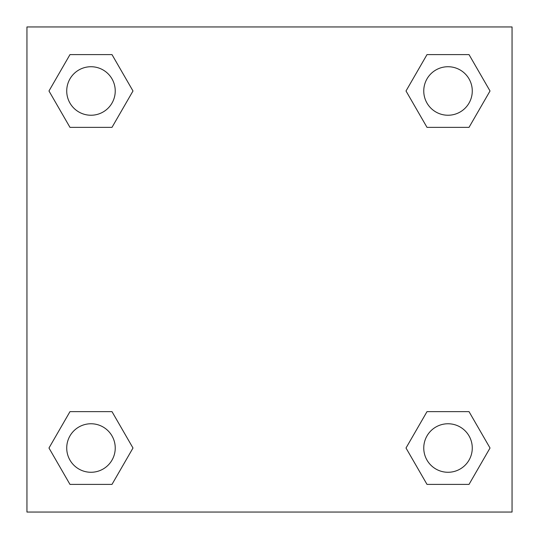 <?xml version="1.0" encoding="UTF-8"?>
<svg xmlns="http://www.w3.org/2000/svg" width="539" height="539" viewBox="0 0 539 539"><rect width="100%" height="100%" fill="white"/><g stroke="black" fill="none" stroke-linecap="round" stroke-linejoin="round"><path stroke-width="0.81" d="M469.024 127.366L427.009 127.366L469.024 127.366L490.025 90.983L469.024 127.366L427.009 127.366L406.008 90.983L427.009 54.601L406.008 90.983M69.976 54.601L111.991 54.601L69.976 54.601L111.991 54.601L132.992 90.983L111.991 127.366L69.976 127.366L111.991 127.366L69.976 127.366L48.975 90.983L69.976 54.601L48.975 90.983M69.976 411.634L111.991 411.634L69.976 411.634L48.975 448.017L69.976 411.634L111.991 411.634L132.992 448.017L111.991 484.399L69.976 484.399L111.991 484.399L69.976 484.399L48.975 448.017M445.699 411.634L427.009 411.634L445.699 411.634L427.009 411.634L406.008 448.017L427.009 411.634L469.024 411.634L427.009 411.634L469.024 411.634L490.025 448.017L469.024 484.399L427.009 484.399L469.024 484.399L427.009 484.399L406.008 448.017M512.05 26.95L26.95 26.95L26.95 512.05L512.05 512.05L512.05 26.95M427.009 54.601L469.024 54.601L427.009 54.601L469.024 54.601L490.025 90.983M472.272 448.017A24.255 24.255 0 0 0 435.889 427.009A24.255 24.255 0 0 0 435.889 469.024A24.255 24.255 0 0 0 472.272 448.017M115.238 448.017A24.255 24.255 0 0 0 78.856 427.009A24.255 24.255 0 0 0 78.856 469.024A24.255 24.255 0 0 0 115.238 448.017M472.272 90.983A24.255 24.255 0 0 0 435.889 69.976A24.255 24.255 0 0 0 435.889 111.991A24.255 24.255 0 0 0 472.272 90.983M115.238 90.983A24.255 24.255 0 0 0 78.856 69.976A24.255 24.255 0 0 0 78.856 111.991A24.255 24.255 0 0 0 115.238 90.983M93.301 411.634L111.991 411.634M445.699 127.366L427.009 127.366M111.991 127.366L93.301 127.366"/></g></svg>
